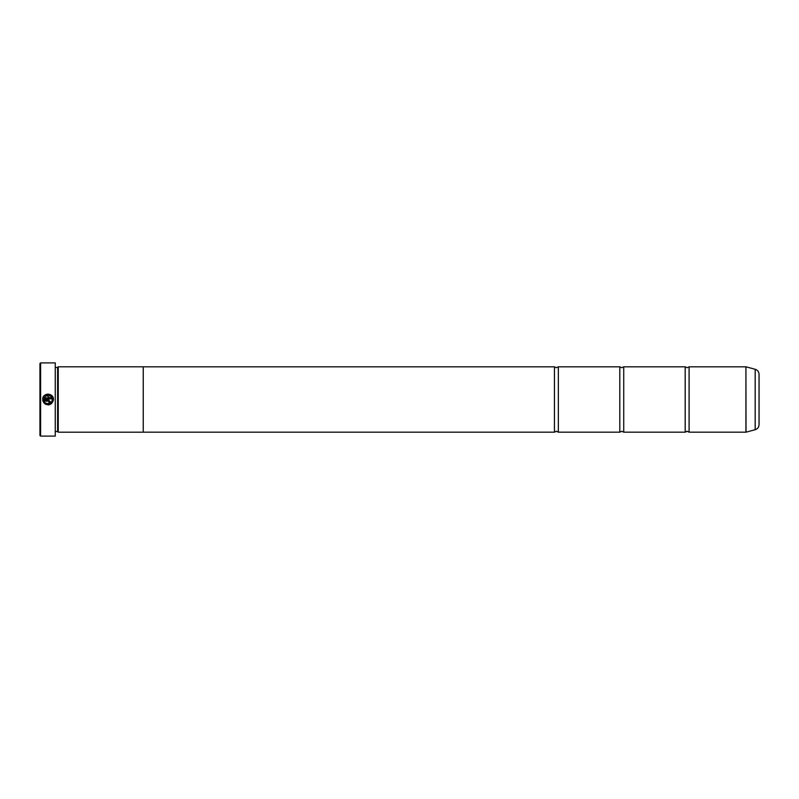 <?xml version="1.0" encoding="UTF-8"?>
<svg xmlns="http://www.w3.org/2000/svg" width="799" height="799" viewBox="0 0 799 799"><rect width="100%" height="100%" fill="white"/><g stroke="black" fill="none" stroke-linecap="round" stroke-linejoin="round"><path stroke-width="1.2" d="M689.098 432.189L745.926 432.189L745.926 366.811L689.098 366.811L689.098 432.189L687.14 431.27L685.182 432.189L623.729 432.189L621.772 431.27L619.804 432.189L558.351 432.189L556.394 431.27L554.436 432.189L143.241 432.189L143.241 366.791L58.257 366.791L58.257 432.209L143.241 432.209M685.182 432.189L685.182 366.811L623.729 366.811L623.729 432.189M619.804 432.189L619.804 366.811L558.351 366.811L558.351 432.189M53.243 400.998L50.377 404.364M48.939 404.813L48.18 404.883M45.952 404.454L44.654 403.675C49.318 405.932 52.255 404.544 53.453 399.5C53.793 392.898 43.036 392.349 42.707 398.961L50.227 398.961L50.227 397.882L44.075 397.882C47.71 393.967 50.477 394.506 52.374 399.5L52.374 399.5C51.456 403.475 49.139 404.614 45.423 402.906L46.442 403.495M48.829 403.745L51.735 401.757M43.555 396.564L44.554 395.415M45.393 394.826L46.322 394.406M47.321 394.167L48.349 394.117M49.348 394.267L53.353 398.481M48.609 400.039L42.707 400.039L43.895 402.906L44.664 402.147L44.075 401.118L48.609 401.118L49.148 401.657L48.609 403.265L50.227 401.657L48.609 400.039L50.227 401.657M40.599 436.104L39.95 435.455L39.95 363.545L40.599 362.896L40.599 436.104L55.251 436.104L55.251 362.896L40.599 362.896M55.251 362.896L55.251 436.104M55.64 431.55L57.598 431.55L57.598 367.45L58.257 366.791M759.05 374.332L759.05 424.668C758.89 427.225 757.602 428.913 755.175 429.722L755.175 369.278C757.602 370.087 758.89 371.775 759.05 374.332M143.241 366.811L554.436 366.811L554.436 432.189M45.423 402.906L44.654 403.675M43.096 401.557L42.707 400.039M49.208 403.155L48.609 403.265M44.075 401.118L44.664 402.147M49.148 401.657L48.609 401.118M52.374 399.5L46.572 395.455M46.012 395.715L44.075 397.882M745.926 366.811L746.026 432.169L755.175 429.722M689.098 366.811L687.14 367.73L685.182 366.811M623.729 366.811L621.772 367.73L619.804 366.811M558.351 366.811L556.394 367.73L554.436 366.811M57.598 367.45L55.64 367.45M755.175 369.278L746.026 366.831M57.598 431.55L58.257 432.209"/></g></svg>
